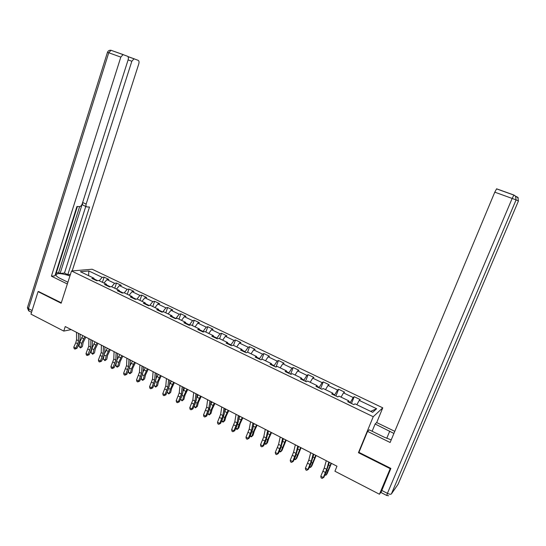<?xml version="1.0" encoding="UTF-8"?>
<svg xmlns="http://www.w3.org/2000/svg" width="546" height="546" viewBox="0 0 546 546"><rect width="100%" height="100%" fill="white"/><g stroke="black" fill="none" stroke-linecap="round" stroke-linejoin="round"><path stroke-width="0.82" d="M382.766 407.835L92.151 269.226L71.526 270.98L373.232 416.714L382.766 407.835L376.692 422.57M94.315 279.586L93.912 278.207L91.885 278.419L96.724 280.746L98.737 280.528L106.497 284.261L104.511 284.5L109.412 286.862L111.384 286.616L119.246 290.397L117.301 290.663L122.263 293.059L124.195 292.779L132.166 296.615L130.262 296.908L135.292 299.331L137.176 299.024L145.256 302.914L143.393 303.235L148.492 305.692L150.334 305.357L158.524 309.295L156.709 309.65L161.875 312.141L163.67 311.773L171.97 315.765L170.202 316.148L175.437 318.673L177.191 318.277L185.599 322.324L183.879 322.741L189.189 325.3L190.888 324.87L199.413 328.972L197.741 329.422L203.126 332.016L204.777 331.552L213.418 335.715L211.8 336.193L217.26 338.827L218.857 338.329L227.621 342.547L226.051 343.059L231.593 345.727L233.135 345.202L242.021 349.474L240.506 350.027L246.123 352.73L247.618 352.17L256.627 356.504L255.166 357.091L260.865 359.834L262.298 359.234L271.437 363.629L270.038 364.25L275.812 367.035L277.191 366.4L286.459 370.857L285.121 371.519L290.977 374.344L292.294 373.669L301.699 378.194L300.423 378.89L306.367 381.756L307.623 381.04L317.158 385.633L315.943 386.37L321.976 389.278L323.164 388.52L332.848 393.181L331.695 393.959L337.817 396.908L338.943 396.116L348.764 400.839L347.686 401.665L353.897 404.654L354.948 403.815L372.665 412.339L376.644 408.736L370.625 411.356M93.912 278.207L80.385 271.696L88.827 270.959L102.177 277.348L104.122 277.15L102.423 282.302M376.644 408.736L359.241 400.402L360.244 399.604L354.197 396.71L353.166 397.495L343.509 392.874L344.581 392.11L338.616 389.264L337.524 390.008L328.003 385.449L329.142 384.732L323.259 381.92L322.099 382.623L312.721 378.132L313.916 377.45L308.115 374.679L306.9 375.348L297.652 370.918L298.908 370.277L293.188 367.54L291.912 368.175L282.787 363.807L284.104 363.199L278.467 360.503L277.129 361.097L268.134 356.791L269.506 356.217L263.943 353.562L262.551 354.122L253.685 349.877L255.105 349.338L249.624 346.71L248.177 347.236L239.428 343.052L240.909 342.547L235.497 339.96L234.002 340.451L225.368 336.322L226.897 335.851L221.56 333.299L220.011 333.756L211.5 329.682L213.076 329.238L207.814 326.726L206.217 327.15L197.816 323.13L199.44 322.72L194.246 320.236L192.601 320.632L184.316 316.666L185.988 316.291L180.863 313.841L179.17 314.203L170.994 310.292L172.713 309.944L167.649 307.521L165.916 307.862L157.842 303.999L159.609 303.678L154.614 301.29L152.832 301.597L144.867 297.782L146.676 297.495L141.742 295.133L139.919 295.42L132.057 291.653L133.906 291.387L129.04 289.066L127.177 289.319L119.417 285.599L121.308 285.367L116.503 283.067L114.599 283.292L106.934 279.627L108.866 279.416L104.122 277.15M359.05 452.074L358.442 452.702L390.213 468.673L379.45 494.232L334.93 471.225L336.964 466.209L65.247 326.549L63.773 331.088L71.185 329.6M110.312 286.746L106.702 285.005M106.873 285.64L106.497 284.261M106.934 279.627L103.993 283.06M114.599 283.292L111.664 286.752M123.15 292.929L119.438 291.141M119.594 291.769L119.246 290.397M119.417 285.599L116.496 289.073M127.177 289.319L124.27 292.813M136.159 299.194L132.337 297.352M132.487 297.98L132.166 296.615M132.057 291.653L129.156 295.168M139.919 295.42L136.944 299.065M149.338 305.542L145.413 303.651M145.55 304.272L145.256 302.914M144.867 297.782L141.987 301.344M152.832 301.597L149.74 305.467M165.916 307.862L162.694 311.971L158.668 310.032M158.79 310.654L158.524 309.295M157.842 303.999L154.989 307.596M175.908 318.571L172.092 316.496M172.202 317.117L171.97 315.765M170.994 310.292L168.161 313.936M179.17 314.203L175.976 318.366M189.291 325.273L189.442 324.85L185.708 323.055M185.804 323.669L185.599 322.324M184.316 316.666L181.511 320.359M192.601 320.632L189.442 324.85M202.907 331.907L203.085 331.415L199.508 329.695M199.59 330.31L199.413 328.972M197.816 323.13L195.038 326.87M206.217 327.15L203.085 331.415M216.735 338.575L216.912 338.076L213.5 336.432M213.568 337.046L213.418 335.715M211.5 329.682L208.749 333.463M220.011 333.756L216.912 338.076M230.753 345.325L230.938 344.826L227.682 343.263M227.737 343.871L227.621 342.547M225.368 336.322L222.645 340.151M234.002 340.451L230.938 344.826M244.963 352.17L245.147 351.672L242.062 350.191M242.103 350.791L242.021 349.474M239.428 343.052L236.739 346.935M248.177 347.236L245.147 351.672M259.37 359.111L259.555 358.613L256.647 357.214M256.675 357.814L256.627 356.504M253.685 349.877L251.024 353.808M262.551 354.122L259.555 358.613M273.976 366.154L274.167 365.649L271.444 364.332M271.451 364.933L271.437 363.629M268.134 356.791L265.506 360.776M277.129 361.097L274.167 365.649M288.793 373.287L288.991 372.782L286.445 371.56M286.432 372.154L286.459 370.857M282.787 363.807L280.194 367.84M291.912 368.175L288.991 372.782M303.815 380.528L304.02 380.016L301.665 378.89M301.638 379.477L301.699 378.194M297.652 370.918L295.086 375.006M306.9 375.348L304.02 380.016M319.055 387.872L319.26 387.36L317.103 386.322M317.062 386.909L317.158 385.633M312.721 378.132L310.189 382.275M322.099 382.623L319.26 387.36M334.514 395.318L334.725 394.806L332.773 393.864M332.705 394.451L332.848 393.181M328.003 385.449L325.512 389.653M337.524 390.008L334.725 394.806M350.198 402.873L350.409 402.361L348.669 401.522M348.587 402.095L348.764 400.839M343.509 392.874L341.059 397.133M353.166 397.495L350.409 402.361M359.241 400.402L356.825 404.716M390.213 468.673L390.547 468.243M379.45 494.232L380.944 492.212M38.882 291.53L38.063 291.625L30.972 314.141L63.773 331.088M38.063 291.625L61.159 303.235L71.526 270.98M358.442 452.702L373.232 416.714M97.645 280.651L94.13 278.951M88.827 270.959L88.616 275.655M102.177 277.348L99.222 280.767M354.197 396.71L351.46 403.48M338.616 389.264L335.926 396M323.259 381.92L320.611 388.622M308.115 374.679L305.514 381.347M293.188 367.54L290.629 374.174M278.467 360.503L276.01 366.946M263.943 353.562L261.718 359.473M249.624 346.71L247.591 352.177M235.497 339.96L233.504 345.379M221.56 333.299L219.601 338.684M207.814 326.726L205.883 332.084M194.246 320.236L192.349 325.573M180.863 313.841L178.992 319.144M167.649 307.521L165.807 312.803M154.614 301.29L152.798 306.545M141.742 295.133L139.96 300.368M129.04 289.066L127.286 294.267M116.503 283.067L114.776 288.247M328.794 462.012L326.74 469.328L323.293 477.538L323.86 477.306L326.078 472.324L329.361 462.305M326.276 460.715L324.242 468.038L320.809 476.235L323.293 477.538L322.126 478.405L321.13 477.88L320.809 476.235M323.86 477.306L322.126 478.405M331.422 463.363L327.074 473.798L326.092 475.088L331.06 463.172M325.082 474.563L326.092 475.088L324.788 475.211M372.126 431.265L375.122 424.003L376.624 422.536L394.785 431.347M375.122 424.003L393.912 433.442M386.67 495.44L380.985 492.506L390.875 468.4L358.934 452.354L367.554 431.395L369.171 429.811L384.207 437.182L391.216 439.878M367.554 431.395L390.131 442.478L494.792 192.172L496.607 188.814L513.923 195.038L512.155 198.444L494.792 192.172M67.909 282.227L60.237 278.467C57.78 277.245 56.361 276.146 55.972 275.177C56.62 272.891 61.275 273.13 69.943 275.901M70.42 274.426L67.8 274.665L89.503 207.03L86.889 206.914C85.968 206.668 85.729 205.719 86.159 204.067L131.832 61.254L128.098 59.91M56.299 272.884L58.586 272.693L60.101 273.43L64.469 273.048L67.8 274.665M55.535 273.833L56.013 273.792L77.402 206.497M58.586 272.693L79.627 206.6L76.931 206.484L54.893 275.846L51.399 276.167L120.816 57.112L108.756 52.757L28.467 308.661L32.112 310.531M67.342 283.995L51.399 276.167M72.188 270.918L138.786 63.868C139.264 62.06 139.073 60.893 138.213 60.36L134.009 58.811L131.832 61.254M79.614 206.6C80.692 206.47 81.559 205.562 82.2 203.87L128.112 59.855C128.603 57.999 128.392 56.798 127.484 56.245L123.062 54.62L120.816 57.112M128.187 57.03L129.027 56.968L127.88 56.525M38.602 291.557L61.295 302.791M60.101 273.43L82.712 202.532L86.159 204.067M64.469 273.048L85.783 206.422M86.37 206.681L83.449 205.378C82.528 205.132 82.282 204.184 82.712 202.532M313.172 453.985L311.261 461.315L307.862 469.471L308.47 469.267L310.681 464.332L313.82 454.313M310.694 452.709L308.804 460.039L305.412 468.195L307.862 469.471L306.722 470.345L305.74 469.833L305.412 468.195M308.47 469.267L306.722 470.345M297.782 446.068L296.007 453.412L292.656 461.527L293.304 461.35L295.502 456.442L298.498 446.437M295.338 444.813L293.584 452.156L290.233 460.264L292.656 461.527L291.537 462.401L290.574 461.896L290.233 460.264M293.304 461.35L291.537 462.401M316.134 455.507L311.848 465.888L310.831 467.144L315.725 455.296M309.691 466.55L310.831 467.144L310.019 467.512L309.398 467.192M301.064 447.761L296.833 458.08L295.782 459.309L300.607 447.522M294.512 458.647L295.782 459.309L295.004 459.691L294.233 459.288M282.61 438.274L280.972 445.625L277.655 453.692L278.351 453.535L280.535 448.669L283.394 438.677M280.2 437.032L278.583 444.389L275.273 452.443L277.655 453.692L276.569 454.565L275.621 454.067L275.273 452.443M278.351 453.535L276.569 454.565M267.656 430.582L266.148 437.947L262.872 445.966L263.609 445.836L265.779 441.004L268.502 431.019M265.274 429.361L263.786 436.732L260.524 444.737L262.872 445.966L261.814 446.846L260.872 446.355L260.524 444.737M263.609 445.836L261.814 446.846M252.907 423.007L251.529 430.378L248.293 438.349L249.072 438.247L251.228 433.449L252.832 428.726L253.822 423.471M250.566 421.799L249.201 429.176L245.98 437.134L248.293 438.349L247.256 439.23L246.335 438.745L245.98 437.134M249.072 438.247L247.256 439.23M286.206 440.117L282.029 450.382L280.937 451.576L285.701 439.864M279.559 450.86L280.937 451.576L280.194 451.972L279.272 451.494M271.546 432.589L268.762 438.575L267.431 442.792L266.305 443.959L267.636 439.735L271.007 432.309M264.803 443.181L266.305 443.959L265.595 444.362L264.564 443.714M268.359 431.702L268.673 431.108M257.098 425.157L254.313 431.101L253.03 435.305L251.87 436.445L253.16 432.227L256.511 424.856M250.259 435.606L251.87 436.445L251.194 436.861L250.061 436.042M253.542 424.931L254.211 423.676M238.363 415.533L237.107 422.911L233.92 430.835L234.732 430.76L236.882 425.996L238.438 421.287L239.339 416.032M236.056 414.346L234.814 421.724L231.634 429.641L233.92 430.835L232.903 431.722L231.995 431.244L231.634 429.641M234.732 430.76L232.903 431.722M242.84 417.827L240.069 423.73L238.827 427.921L237.64 429.033L238.882 424.829L242.219 417.513M235.913 428.132L237.64 429.033L236.984 429.456L235.763 428.473M238.977 418.154L239.947 416.345M224.031 408.162L222.891 415.547L219.738 423.423L220.591 423.368L222.727 418.645L224.242 413.95L225.061 408.695M221.751 406.988L220.632 414.38L217.485 422.249L219.738 423.423L218.748 424.317L217.847 423.846L217.485 422.249M220.591 423.368L218.748 424.317M228.774 410.599L226.017 416.455L224.815 420.638L223.594 421.724L224.795 417.526L228.119 410.264M221.765 420.768L223.594 421.724L222.98 422.16L221.656 421.014M224.645 411.384L225.873 409.111M209.889 400.894L208.865 408.285L205.753 416.12L206.647 416.086L208.763 411.391L210.244 406.715L210.974 401.453M207.637 399.74L206.634 407.132L203.528 414.953L205.753 416.12L204.791 417.014L203.897 416.543L203.528 414.953M206.647 416.086L204.791 417.014M214.906 403.474L212.155 409.282L210.995 413.452L209.746 414.51L210.899 410.326L214.209 403.112M207.814 413.499L209.746 414.51L209.152 414.953L207.739 413.663M210.531 404.647L211.991 401.979M195.939 393.721L195.031 401.119L191.953 408.906L192.888 408.899L194.99 404.238L196.437 399.583L197.086 394.314M193.721 392.581L192.834 399.979L189.762 407.766L191.953 408.906L191.018 409.807L190.138 409.343L189.762 407.766M192.888 408.899L191.018 409.807M201.215 396.437L198.471 402.204L197.359 406.367L195.516 407.848L194.007 406.415M194.048 406.333L196.082 407.391L197.195 403.221L200.484 396.062M196.635 397.973L198.3 394.935M195.516 407.848L197.359 406.367M182.18 386.65L181.388 394.055L178.344 401.795L179.313 401.808L181.409 397.181L182.808 392.54L183.381 387.271M179.989 385.531L179.218 392.929L176.181 400.668L178.344 401.795L177.43 402.695L176.563 402.245L176.181 400.668M179.313 401.808L177.43 402.695M187.715 389.496L184.978 395.215L183.9 399.372L182.057 400.839L180.46 399.269L182.596 400.368L183.674 396.212L186.944 389.1M182.937 391.359L184.787 387.994M182.057 400.839L183.9 399.372M168.605 379.675L167.922 387.08L164.919 394.778L165.916 394.813L167.997 390.219L169.369 385.592L169.861 380.323M166.448 378.569L165.779 385.974L162.783 393.666L164.919 394.778L164.025 395.679L163.172 395.236L162.783 393.666M165.916 394.813L164.025 395.679M174.386 382.644L171.662 388.322L170.625 392.465L168.782 393.919L167.172 392.342L167.342 391.673M167.172 392.342L169.287 393.441L170.325 389.291L173.58 382.234M169.444 384.814L171.458 381.142M168.782 393.919L170.625 392.465M155.214 372.795L154.634 380.2L151.672 387.858L152.703 387.913L154.771 383.347L156.108 378.74L156.525 373.464M153.085 371.696L152.525 379.108L149.563 386.759L151.672 387.858L150.792 388.759L149.952 388.322L149.563 386.759M152.703 387.913L150.792 388.759M161.234 375.887L158.517 381.524L157.521 385.653L155.678 387.087L154.068 385.517L154.388 384.186M154.068 385.517L156.156 386.602L157.159 382.466L160.394 375.457M156.136 378.33L158.299 374.379M155.678 387.087L157.521 385.653M142.001 366.004L141.53 373.409L138.595 381.026L139.66 381.101L141.714 376.563L143.018 371.976L143.366 366.7M139.906 364.919L139.442 372.331L136.514 379.941L138.595 381.026L137.742 381.934L136.91 381.497L136.514 379.941M139.66 381.101L137.742 381.934M148.253 369.212L145.55 374.809L144.588 378.931L142.745 380.35L141.919 379.92L141.141 378.781L141.585 376.856M141.141 378.781L143.202 379.859L144.164 375.73L147.386 368.768M143.018 371.922L145.318 367.704M142.745 380.35L144.588 378.931M128.965 359.302L128.59 366.714L125.689 374.283L126.781 374.379L128.836 369.874L130.098 365.301L130.371 360.026M126.89 358.237L126.535 365.649L123.642 373.211L125.689 374.283L124.857 375.191L124.038 374.761L123.642 373.211M126.781 374.379L124.857 375.191M135.442 362.626L132.746 368.188L131.818 372.297L129.975 373.696L129.163 373.273L128.371 372.14L128.931 369.662M128.371 372.14L130.405 373.198L131.333 369.082L134.541 362.169M130.078 365.595L132.501 361.118M129.975 373.696L131.818 372.297M116.1 352.689L115.82 360.101L112.954 367.629L114.08 367.745L116.121 363.267L117.349 358.715L117.554 353.433M114.053 351.638L113.793 359.05L110.934 366.571L112.954 367.629L112.142 368.536L111.336 368.113L110.934 366.571M114.08 367.745L112.142 368.536M122.795 356.128L120.113 361.643L119.219 365.745L117.376 367.13L116.571 366.714L115.772 365.574L116.428 362.544M115.772 365.574L117.779 366.625L118.673 362.517L121.867 355.651M117.294 359.398L119.847 354.613M117.376 367.13L119.219 365.745M103.399 346.157L103.221 353.576L100.389 361.063L101.542 361.193L103.563 356.75L104.764 352.211L104.907 346.935M101.385 345.12L101.215 352.532L98.389 360.019L100.389 361.063L99.59 361.971L98.792 361.554L98.389 360.019M101.542 361.193L99.59 361.971M110.312 349.713L107.637 355.187L106.777 359.275L104.934 360.647L103.337 359.097L104.095 355.432M103.337 359.097L105.317 360.135L106.177 356.04L109.35 349.215M104.648 353.371L107.357 348.198M104.934 360.647L106.777 359.275M90.868 339.721L90.779 347.133L87.981 354.579L89.162 354.723L91.175 350.314L92.342 345.789L92.417 340.513M88.875 338.691L88.8 346.103L86.002 353.549L87.981 354.579L87.203 355.487L86.418 355.077L86.002 353.549M89.162 354.723L87.203 355.487M97.987 343.379L95.318 348.812L94.492 352.887L92.649 354.252L91.052 352.702L91.871 348.621L95.031 341.857M91.052 352.702L93.011 353.726L93.837 349.638L96.997 342.868M92.649 354.252L94.492 352.887M78.494 333.36L78.494 340.772L77.737 343.782L75.73 348.177L76.938 348.341L78.945 343.96L80.078 339.455L80.085 334.179M76.529 332.35L76.542 339.755L75.785 342.765L73.778 347.16L75.73 348.177L74.973 349.092L74.195 348.682L73.778 347.16M76.938 348.341L74.973 349.092M85.818 337.121L83.156 342.519L82.364 346.587L80.521 347.932L78.931 346.389L79.716 342.322L82.856 335.599M78.931 346.389L80.863 347.399L81.654 343.325L84.794 336.595M80.521 347.932L82.364 346.587M326.74 469.328L324.242 468.038M325.525 472.543L323.034 471.253M326.877 470.44L327.614 470.823M328.603 465.001L329.845 465.636M381.62 490.369L387.414 493.345L512.155 198.444L516.093 199.891L391.38 493.946L398.082 484.282L518.42 200.996L516.093 199.891L515.52 196.13L513.923 195.038M386.752 438.329L389.755 431.122M516.332 196.56L517.867 197.379L518.42 200.996M391.38 493.946C390.738 494.485 389.414 494.287 387.414 493.345L386.752 495.481L388.615 495.748M398.15 484.131L397.42 485.237M129.027 56.968L134.336 58.872M123.062 54.62L111.015 50.287C109.33 50.068 108.142 50.737 107.466 52.3L108.756 52.757L111.015 50.287L123.41 54.682M111.37 50.355L110.531 50.225M31.545 312.319L29.109 311.063L28.467 308.661L27.505 307.425M311.261 461.315L308.804 460.039M310.08 464.516L307.623 463.24M296.007 453.412L293.584 452.156M294.854 456.606L292.438 455.35M311.473 462.455L312.298 462.885M313.111 457.016L314.503 457.732M296.28 454.579L297.201 455.057M297.843 449.14L299.385 449.938M280.972 445.625L278.583 444.389M279.845 448.805L277.464 447.57M266.148 437.947L263.786 436.732M265.049 441.12L262.694 439.899M251.529 430.378L249.201 429.176M250.457 433.538L248.137 432.33M281.306 446.819L282.316 447.345M282.787 441.38L284.48 442.253M266.544 439.168L267.636 439.735M267.943 433.729L269.772 434.677M251.986 431.62L253.16 432.227M253.31 426.187L255.275 427.204M237.107 422.911L234.814 421.724M236.07 426.057L233.784 424.87M237.626 424.174L238.882 424.829M238.875 418.748L240.977 419.833M222.891 415.547L220.632 414.38M221.874 418.68L219.622 417.513M223.464 416.837L224.795 417.526M224.638 411.411L226.87 412.564M208.865 408.285L206.634 407.132M207.876 411.411L205.651 410.251M209.493 409.596L210.899 410.326M210.749 404.252L212.96 405.391M195.031 401.119L192.834 399.979M194.069 404.231L191.878 403.091M195.714 402.45L197.195 403.221M197.051 397.195L199.235 398.314M181.388 394.055L179.218 392.929M180.446 397.154L178.283 396.027M182.118 395.406L183.674 396.212M183.538 390.226L185.688 391.339M167.922 387.08L165.779 385.974M167.008 390.172L164.872 389.059M168.707 388.452L170.325 389.291M170.202 383.353L172.324 384.445M154.634 380.2L152.525 379.108M153.747 383.278L151.638 382.18M155.467 381.586L157.159 382.466M157.043 376.569L159.139 377.655M141.53 373.409L139.442 372.331M140.663 376.481L138.582 375.395M142.404 374.815L144.164 375.73M144.055 369.874L146.123 370.946M128.59 366.714L126.535 365.649M127.744 369.765L125.689 368.7M129.518 368.134L131.333 369.082M131.238 363.267L133.279 364.325M115.82 360.101L113.793 359.05M115.001 363.145L112.974 362.087M116.789 361.541L118.673 362.517M118.584 356.75L120.598 357.787M103.221 353.576L101.215 352.532M102.416 356.606L100.416 355.562M104.231 355.03L106.177 356.04M106.095 350.307L108.081 351.337M90.779 347.133L88.8 346.103M90.001 350.15L88.022 349.126M91.871 348.621L93.837 349.638M93.762 343.953L95.727 344.97M78.494 340.772L76.542 339.755M77.737 343.782L75.785 342.765M79.716 342.322L81.654 343.325M81.586 337.681L83.524 338.677M496.505 188.855L513.841 195.086L518.277 197.966M28.685 310.865L27.409 307.746L107.466 52.3M134.009 58.811L128.699 56.907"/></g></svg>
